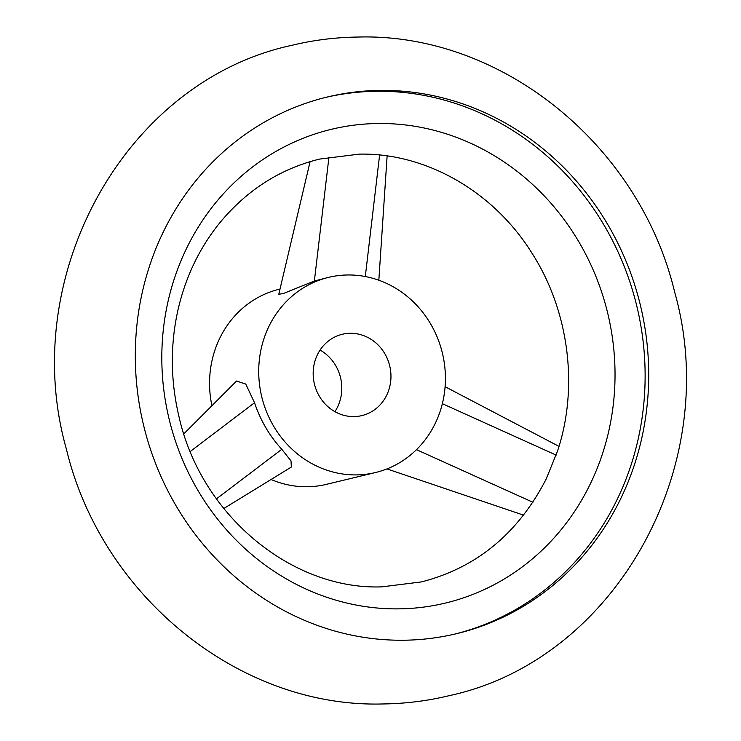 <?xml version="1.0" encoding="UTF-8"?>
<svg xmlns="http://www.w3.org/2000/svg" width="741" height="741" viewBox="0 0 741 741"><rect width="100%" height="100%" fill="white"/><g stroke="black" fill="none" stroke-linecap="round" stroke-linejoin="round"><path stroke-width="1.11" d="M557.547 450.954L546.219 478.964M404.012 640.224A276.004 255.552 -103.5 0 1 138.206 397.019A276.004 255.552 -103.5 0 1 327.383 96.988A276.004 255.552 -103.5 0 1 380.003 90.411A276.004 255.552 -103.5 0 1 645.809 333.626A276.004 255.552 -103.5 0 1 456.632 633.657A276.004 255.552 -103.5 0 1 404.012 640.224M377.827 123.506A243.641 225.588 76.5 0 0 162.057 369.018A243.641 225.588 76.5 0 0 399.019 608.861A243.641 225.588 76.5 0 0 614.789 363.349A243.641 225.588 76.5 0 0 377.827 123.506M454.835 634.083A276.004 255.552 76.5 0 0 642.086 333.506A276.004 255.552 76.5 0 0 376.419 91.273A276.004 255.552 76.5 0 0 325.595 97.423M353.883 416.59A41.82 38.717 76.5 0 0 361.858 415.599A41.82 38.717 76.5 0 0 390.526 370.139A41.82 38.717 76.5 0 0 350.243 333.283A41.82 38.717 76.5 0 0 342.277 334.284A41.82 38.717 76.5 0 0 313.61 379.744A41.82 38.717 76.5 0 0 353.883 416.59M334.904 411.653A41.82 38.717 76.5 0 0 320.075 350.067M279.996 289.055L279.413 289.203A100.368 92.931 76.5 0 0 211.917 405.697M271.058 479.501A100.368 92.931 76.5 0 0 307.274 486.744A100.368 92.931 76.5 0 0 326.411 484.355L375.567 472.517A100.368 92.931 76.5 0 0 444.359 363.414A100.368 92.931 76.5 0 0 347.705 274.976A100.368 92.931 76.5 0 0 328.569 277.366A100.368 92.931 76.5 0 0 259.776 386.469A100.368 92.931 76.5 0 0 356.43 474.907A100.368 92.931 76.5 0 0 375.567 472.517M328.569 277.366L314.369 281.006L283.257 293.575L278.792 294.214L310.099 161.649M183.814 433.856L236.546 381.041L245.762 384.051L254.524 402.743C260.554 420.592 269.65 436.106 281.812 449.296L291.028 460.939L291.333 467.052L223.763 508.53M281.812 449.296L216.446 498.869M254.524 402.743L190.252 451.482M416.488 449.667L532.909 502.268M442.358 403.688L556.158 455.104M365.304 276.532L379.605 155.026M314.369 281.006L328.958 157.092M448.833 695.753C427.298 700.93 405.429 703.663 383.236 703.95C239.371 708.229 101.471 595.792 66.431 449.259C17.358 276.754 124.553 81.001 292.167 45.247C313.702 40.07 335.571 37.337 357.764 37.05C501.629 32.771 639.529 145.208 674.569 291.741C723.642 464.246 616.447 659.999 448.833 695.753M557.491 451.139C578.841 387.506 569.088 310.822 531.927 253.089C492.969 190.567 424.88 152.646 359.228 154.137L319.584 159.083C279.19 169.068 245.308 191.076 217.937 225.116C199.172 248.985 186.028 276.486 178.516 307.598C170.106 343.611 170.282 380.077 179.063 416.988C201.413 516.227 292.658 590.132 381.772 586.863L421.416 581.917C476.769 567.708 518.468 533.205 546.487 478.408M523.628 515.162L386.978 468.914M558.992 446.378L445.091 386.7M387.126 155.934L378.836 280.228"/></g></svg>
